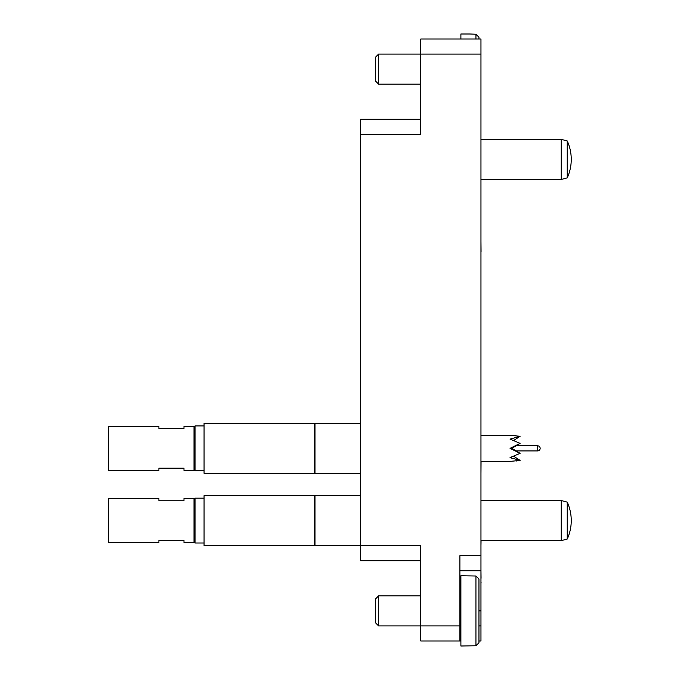 <?xml version="1.0" encoding="UTF-8"?>
<svg xmlns="http://www.w3.org/2000/svg" width="680" height="680" viewBox="0 0 680 680"><rect width="100%" height="100%" fill="white"/><g stroke="black" fill="none" stroke-linecap="round" stroke-linejoin="round"><path stroke-width="1.02" d="M420.767 640.985L420.767 625.932L459.892 625.932L459.892 640.985L420.767 640.985M420.767 560.719L360.57 560.719L360.57 545.674L420.767 545.674L420.767 625.932L378.624 625.932L378.624 595.833L420.767 595.833M478.958 625.932L480.964 625.932L480.964 640.985L478.958 640.985M460.896 640.985L459.892 640.985M378.624 54.069L378.624 84.167L375.615 81.158L375.615 57.078L378.624 54.069L420.767 54.069L420.767 39.015L480.964 39.015L480.964 54.069L420.767 54.069L420.767 134.326L360.57 134.326L360.57 119.281L420.767 119.281M480.964 625.932L480.964 570.758L459.892 570.758M459.892 625.932L459.892 555.704L480.964 555.704L480.964 54.069M480.964 555.704L480.964 570.758M204.059 495.66L314.415 495.66L204.059 495.66L204.059 545.521L360.57 545.674L360.57 134.326M481.058 540.659L480.964 545.674M480.964 473.824L481.058 461.397M480.964 401.582L480.964 385.764M480.964 329.35L480.964 313.913M480.964 251.515L480.964 256.725M481.058 251.515L480.964 241.29M480.964 204.944L480.964 189.125M480.964 583.04L480.964 578.263M481.058 578.263L480.964 570.367M481.058 583.04L481.058 582.139M478.958 37.264L475.94 34.23L478.958 37.264L478.958 39.015M475.94 39.015L475.94 34.23L469.923 34L460.896 34L460.896 39.015M378.624 625.932L375.615 622.923L375.615 598.842L378.624 595.833M478.958 579.029L475.94 576.002L478.958 579.029L478.958 642.736L475.94 645.77L475.94 576.002L460.896 575.773L460.896 646L475.94 645.77L478.958 642.736M314.415 495.66L314.415 545.521L314.976 545.674L314.976 495.508L314.415 495.66L360.57 495.508M204.059 423.419L314.415 423.419L314.415 473.288L204.059 473.288L204.059 423.419L360.57 423.274L314.976 423.274L314.976 473.433L360.57 473.433M314.415 473.288L314.976 473.433M183.991 540.404L183.991 542.665L194.021 542.665L194.021 498.517L183.991 498.517L183.991 500.777L158.907 500.777L158.907 498.517L108.74 498.517L108.74 542.665L158.907 542.665L158.907 540.404L183.991 540.404M194.021 542.011L195.024 543.014L204.059 543.014M194.021 499.171L195.024 498.168L195.024 543.014M195.024 498.168L204.059 498.168M516.001 445.8L511.87 448.358L520.09 453.348L510.06 448.358L520.09 443.36L516.001 445.8L537.6 445.8L537.6 450.916A2.558 2.558 0 0 0 540.158 448.358A2.558 2.558 0 0 0 537.6 445.8M513.63 456.187L520.09 460.402L510.06 457.581L520.09 453.348L516.001 450.916L537.6 450.916M520.09 443.36L510.06 439.135L520.09 436.305L513.63 440.521M480.964 461.397L510.06 461.397L520.09 460.402L516.06 461.04M520.09 436.305L510.06 435.31L480.964 435.31L516.06 435.676M510.06 457.581L511.606 458.125M183.991 468.171L183.991 470.424L194.021 470.424L194.021 426.284L183.991 426.284L183.991 428.536L158.907 428.536L158.907 426.284L108.74 426.284L108.74 470.424L158.907 470.424L158.907 468.171L183.991 468.171M195.024 425.935L204.059 425.935L195.024 425.935L194.021 426.938L195.024 425.935L195.024 470.781L194.021 469.778L195.024 470.781L204.059 470.781M511.87 448.358L510.06 448.358M511.606 438.583L510.06 439.135M520.09 453.348L516.001 450.916M567.239 177.862A44.43 44.43 0 0 0 567.239 140.956L567.239 177.862L561.221 179.477L480.964 179.477M567.239 140.956L561.221 139.34L561.221 179.477M480.964 139.34L561.221 139.34M567.239 539.044A44.43 44.43 0 0 0 567.239 502.137L567.239 539.044L561.221 540.659L480.964 540.659M567.239 502.137L561.221 500.522L561.221 540.659M480.964 500.522L561.221 500.522M478.958 610.887L480.964 610.887M378.624 84.167L420.767 84.167M459.892 590.818L460.896 590.818M459.892 630.955L460.896 630.955M194.021 498.517L183.991 498.517M194.021 426.284L183.991 426.284M158.907 426.284L108.74 426.284"/></g></svg>
